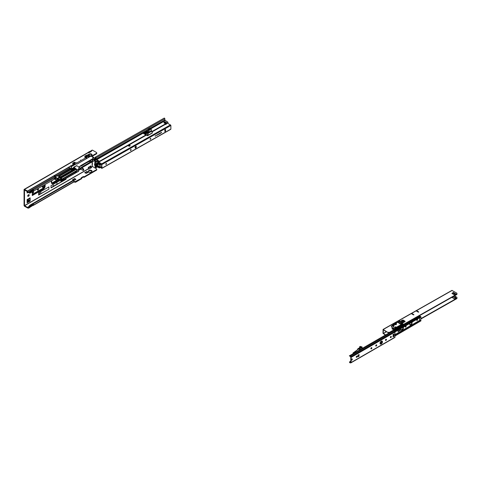 <?xml version="1.0" encoding="UTF-8"?>
<svg xmlns="http://www.w3.org/2000/svg" width="481" height="481" viewBox="0 0 481 481"><rect width="100%" height="100%" fill="white"/><g stroke="black" fill="none" stroke-linecap="round" stroke-linejoin="round"><path stroke-width="0.72" d="M80.934 167.857L81.427 168.542L80.91 168.326L92.803 161.442L80.904 168.308L92.893 161.412M28.277 199.531A0.697 0.403 -60 0 1 27.742 200.445M28.241 199.549A0.697 0.403 -60 0 1 28.241 200.691A0.697 0.403 -60 0 1 28.241 199.549M42.893 186.165A0.697 0.403 -60 0 1 42.364 187.085M42.857 186.183A0.697 0.403 -60 0 1 42.857 187.325A0.697 0.403 -60 0 1 42.857 186.183M38.023 188.979A0.697 0.403 -60 0 1 37.494 189.899M37.987 188.997A0.697 0.403 -60 0 1 37.987 190.139A0.697 0.403 -60 0 1 37.987 188.997M33.147 191.793A0.697 0.403 -60 0 1 32.618 192.713M33.111 191.811A0.697 0.403 -60 0 1 33.111 192.953A0.697 0.403 -60 0 1 33.111 191.811M90.326 155.91A1.076 0.619 180 0 1 90.428 155.898A1.732 0.998 0 0 0 90.927 155.784L91.546 155.435A1.732 0.998 0 0 0 91.745 155.135A1.076 0.619 180 0 1 92.033 154.828L92.087 154.786A2.044 1.178 0 0 0 90.284 153.746L90.206 153.776A1.076 0.619 180 0 1 89.676 153.938A1.732 0.998 0 0 0 89.177 154.052L88.558 154.395A1.732 0.998 0 0 0 88.36 154.702A1.076 0.619 180 0 1 88.251 154.87M88.564 154.774L89.177 154.581A1.732 0.998 180 0 1 89.676 154.467A1.076 0.619 0 0 0 90.206 154.299L90.284 154.269A2.044 1.178 180 0 1 91.895 154.93M81.265 160.221L80.586 160.059L81.265 160.221M90.963 172.132L91.546 171.789A1.732 0.998 -0 0 0 91.745 171.489A1.076 0.619 180 0 1 92.033 171.182L92.075 171.158A2.044 1.178 -0 0 0 90.284 170.1L90.206 170.13A1.076 0.619 180 0 1 89.676 170.292A1.732 0.998 -0 0 0 89.177 170.406L88.558 170.749A1.732 0.998 -0 0 0 88.36 171.056A1.076 0.619 180 0 1 88.071 171.362L88.017 171.404A2.044 1.178 -0 0 0 89.827 172.445L89.899 172.414A1.076 0.619 180 0 1 90.428 172.252A1.732 0.998 -0 0 0 90.927 172.138L90.963 172.132M79.149 169.619L80.074 169.023M78.926 170.196L80.586 169.011M54.563 179.046L31.704 192.178L31.704 191.21L30.874 191.691L30.718 192.653M31.704 192.178L30.874 192.653M31.704 204.696L30.874 205.177L30.874 206.145L31.704 205.664L31.704 204.696L73.443 180.67L72.986 180.405A1.076 0.619 -60 0 1 73.124 180.453A1.076 0.619 -60 0 1 73.232 180.543M29.924 191.709L32.828 190.103L32.991 189.135A0.433 0.307 15.7 0 0 32.894 189.177L29.846 190.933A0.433 0.307 15.7 0 0 29.768 190.999L30.267 193.043L30.267 192.111M30.267 193.043L30.135 193.073A2.694 1.557 -60 0 1 29.281 193.001A2.694 1.557 -60 0 1 28.884 192.55L27.579 191.143A0.752 0.433 -120 0 0 27.435 191.041L24.585 189.394A0.752 0.433 -120 0 0 24.206 189.358A0.752 0.433 -120 0 0 24.05 189.7L24.05 205.351A0.752 0.433 -120 0 0 24.585 206.277L27.435 207.918A0.752 0.433 -120 0 0 27.579 207.978L28.397 208.141L28.283 207.558L28.451 208.147L28.884 207.714A2.694 1.557 -60 0 1 30.135 205.748L30.267 206.565L29.768 207.347M29.281 193.001L28.824 192.737A2.694 1.557 -60 0 1 28.427 192.292L28.884 192.55L30.249 192.117M30.309 192.015L30.718 191.775L30.718 192.743L30.309 192.977M71.14 169.48L58.802 176.599M28.397 208.141L28.884 207.714L28.427 207.449A2.694 1.557 -60 0 1 29.678 205.483L30.267 205.634M30.267 206.565L30.874 205.177M29.858 205.231L72.986 180.405M30.718 205.261L30.315 205.495L30.309 206.469M29.93 207.239L33.598 204.99L33.279 203.86M73.443 180.67A1.076 0.619 -60 0 1 73.581 180.712A1.076 0.619 -60 0 1 73.803 181.205L73.803 181.782A0.752 0.433 60 0 1 73.683 182.101L73.449 182.131M32.87 204.906L32.991 205.483L33.598 204.99L33.141 204.732M33.279 191.336L33.598 189.833L32.991 189.135L54.569 176.677M70.04 168.38L69.919 168.452A0.752 0.433 -120 0 0 69.607 168.001L68.849 167.316A0.752 0.433 -120 0 0 68.705 167.214L71.14 165.807A0.752 0.433 60 0 1 71.284 165.909L71.501 166.101M33.141 189.568L33.598 189.833L55.519 177.176M80.093 168.885L83.171 170.478L83.658 170.22L83.646 169.228L82.287 167.532M29.762 198.28L29.906 200.475A0.667 0.385 60 0 1 30.141 201.082L27.098 202.844L27.098 199.597L30.141 197.835A0.667 0.385 60 0 1 29.906 198.172L27.098 199.795M30.141 201.082L30.141 197.835M28.451 191.841L28.271 192.232L24.507 189.965L24.507 205.615L27.435 207.395L28.397 207.485M88.318 168.687L88.318 167.37L91.059 165.783L91.059 167.208L90.608 167.045L91.288 167.767A0.643 0.373 180 0 1 91.318 167.779L89.183 169.011A0.643 0.373 180 0 1 88.444 169.084L88.36 169.053A0.643 0.373 180 0 1 88.239 168.993L88.318 168.687A0.667 0.385 0 0 0 88.51 168.416L88.51 167.256M90.608 167.045L91.288 167.238A0.643 0.373 180 0 1 91.39 167.304L91.438 167.352A0.643 0.373 180 0 1 91.318 167.779M91.077 167.208L92.502 166.534L91.973 161.941M91.973 156.439L96.441 153.86L96.441 153.331L91.474 156.199M87.867 152.754L88.239 152.639A0.643 0.373 0 0 0 88.36 152.699L88.444 152.73A0.643 0.373 0 0 0 89.183 152.657L91.318 151.425A0.643 0.373 0 0 0 91.288 151.413L91.059 151.575M32.275 191.871L32.275 195.563L43.236 189.231A2.76 1.593 120 0 0 44.992 186.953A2.76 1.593 120 0 0 44.775 184.698M28.619 194.715L28.313 194.889A0.86 0.499 120 0 0 27.754 195.647A0.86 0.499 120 0 0 27.886 196.338A0.86 0.499 120 0 0 28.313 196.296L28.619 196.122A0.86 0.499 120 0 0 29.179 195.358A0.86 0.499 120 0 0 29.052 194.673A0.86 0.499 120 0 0 28.619 194.715M59.325 180.856L51.058 185.624L51.058 187.915L64.364 180.231M48.882 189.171L48.882 186.887L38.612 192.809L38.612 195.094L48.882 189.171A258.447 149.212 180 0 1 40.735 193.669L38.612 194.835M28.361 192.262L27.098 192.995L27.098 191.372M27.718 196.092A0.86 0.499 120 0 0 27.856 196.032L28.163 195.857A0.86 0.499 120 0 0 28.758 194.649M91.011 151.605L90.602 151.281A0.752 0.433 60 0 1 90.608 151.172L91.059 151.527M83.67 170.19L83.213 170.454L83.195 169.492L81.83 167.797M80.093 169.035L80.093 168.464M91.083 151.509L91.288 150.884L90.608 151.172L91.288 150.884A0.643 0.373 0 0 1 91.39 150.95L91.438 151.329M91.39 151.377L91.39 150.95M90.861 150.872L92.13 150.144A0.752 0.433 60 0 1 92.502 150.18L96.441 152.453A1.076 0.619 180 0 1 96.759 152.892A1.076 0.619 180 0 1 96.441 153.331M91.288 167.767L91.288 167.238M91.39 167.731L91.39 167.304M28.126 208.123L28 207.539M28.788 206.614L27.435 207.395L28.77 206.644M28 192.075L28.126 191.636M81.199 177.784L83.357 176.533L84.121 176.798L84.121 177.327L96.441 170.214A1.076 0.619 -0 0 0 96.759 169.775L96.759 169.246A1.076 0.619 -0 0 0 96.441 168.807L92.502 166.534M84.121 177.327L83.357 177.062L81.578 178.09M81.656 178.661L75.577 182.257L73.779 181.95M88.564 171.128L89.177 170.935A1.732 0.998 180 0 1 89.676 170.821A1.076 0.619 -0 0 0 90.206 170.653L90.284 170.629A2.044 1.178 180 0 1 91.895 171.284M88.564 170.755L88.558 171.296A1.732 0.998 180 0 0 88.36 171.585A1.076 0.619 -0 0 1 88.209 171.789M87.758 172.589L86.466 172.102L85.017 172.938M75.577 179.623L74.284 179.136L72.835 179.972M73.803 181.938L73.803 181.409L74.411 181.409L74.994 182.275M81.199 177.868L81.656 178.223L74.994 181.746M84.121 176.798L96.441 169.685A1.076 0.619 -0 0 0 96.759 169.246M74.741 178.607L72.511 179.708L74.128 180.453L75.902 179.359L74.741 178.607L74.741 179.136M86.923 171.573L84.698 172.673L86.315 173.425L88.083 172.324L86.923 171.573L86.923 172.102M92.304 161.748L92.43 164.201M91.438 167.352L91.438 167.683M28.271 192.232L29.768 190.999M32.87 189.574A0.433 0.307 15.7 0 0 32.768 189.616L29.822 191.312M73.316 165.049L71.284 165.909M71.14 165.807L72.962 164.755L73.413 164.995M91.318 151.425A0.643 0.373 0 0 0 91.438 150.998M73.136 163.793L72.607 163.221L74.284 162.253L75.872 162.927M85.359 156.782L84.788 156.187L86.466 155.219L88.793 156.199M88.558 154.395L88.564 154.93A1.732 0.998 180 0 0 88.504 154.996M96.759 152.892L96.759 153.421A1.076 0.619 180 0 1 96.441 153.86M72.835 163.618L74.91 162.879M85.017 156.584L87.067 155.832M91.059 167.105A0.667 0.385 180 0 1 90.584 167.22L88.516 168.134L88.516 167.25M90.584 151.852L88.516 152.657M90.602 151.365L90.109 151.371A0.667 0.385 180 0 0 89.64 151.485L88.059 152.393A0.667 0.385 180 0 0 87.879 152.597M70.034 168.795L69.913 168.434M92.304 163.991L91.973 164.466M61.141 181.944A129.221 74.603 180 0 1 61.129 181.956L53.108 186.339L51.058 187.915M56.914 182.245L56.914 184.145M53.108 186.339L53.108 184.445M39.43 192.34L39.43 194.36M80.249 168.795L80.886 168.915A0.691 0.505 -79.7 0 1 80.934 168.35L80.898 168.344M33.279 204.822L31.704 205.664M31.704 191.21L33.279 190.368L32.834 190.097M66.047 178.499L66.047 179.275A129.245 74.621 180 0 1 61.141 181.962L61.141 180.85M75.691 169.649L74.351 168.957L75.379 169.54L75.078 168.837M73.641 168.47L73.28 168.049L73.641 168.47L74.134 168.23L75.914 169.51L65.548 175.595M74.675 170.238L74.363 170.046M73.641 170.833L74.411 170.394M76.822 171.964L75.878 171.416L76.822 171.964L63.474 179.672M79.028 169.468L78.349 171.38L79.028 169.468L78.595 169.234M74.351 168.957L74.014 169.114M72.667 169.438L73.635 168.879L74.339 169.318L74.669 169.955L74.345 169.414L74.333 170.015L73.737 169.468L74.321 170.003M74.296 169.715L74.513 170.027M75.86 172.378L75.86 171.392L75.86 172.432L74.856 172.12M61.045 178.108L66.023 175.234M63.239 178.667L62.055 179.281L63.312 178.619L63.312 179.888L62.193 179.233M60.51 177.73L73.064 170.484L73.593 170.863L73.016 170.779L60.72 177.88L73.064 170.484M73.641 170.611L73.28 170.466M73.178 169.793L74.134 170.37M59.903 177.303L72.463 170.052M71.549 170.376L71.152 169.432M59.836 177.255L71.41 170.569M72.403 170.015L71.621 170.442M55.736 178.559L55.736 179.052L54.215 178.499L55.82 179.136M94.955 159.289L94.955 158.79L94.955 159.674L93.963 159.199L94.823 159.698L94.348 159.067M89.346 161.333L90.278 162.115M79.112 167.508L80.381 168.134L89.965 162.289L82.636 166.54M92.544 159.68L92.791 160.203L91.606 161.333L91.817 161.838L89.881 161.033M90.067 160.925L80.94 165.885M91.606 161.333L91.606 161.664L90.067 160.882M92.25 159.776L92.767 160.377M94.955 159.674L94.583 160.63L94.931 159.662M91.817 161.838L80.381 167.965M90.115 162.506L89.851 162.897M87.542 163.744L82.612 166.522M87.602 163.726L89.815 162.626M55.814 179.052L55.249 179.058M55.489 179.323L55.249 178.535L55.61 178.619M54.215 178.499L54.678 179.088M54.618 179.052L56.181 179.978L56.181 180.591L56.181 179.846L56.908 180.249M55.61 177.212L54.215 176.142L56.181 177.447M55.249 177.128L55.489 177.916L55.249 177.651L55.814 177.645M55.82 177.73L55.489 177.916M54.551 178.541L55.159 178.469L55.249 177.651M55.61 177.705L55.736 177.152M56.926 178.577L56.926 180.868L56.926 178.577L56.229 178.012L57.227 178.475L56.289 177.904L56.265 177.224L54.678 176.274L55.351 175.884L57.516 176.028L71.471 167.971L71.224 166.721L76.515 163.72L77.14 164.063L87.007 158.369L86.73 157.431L85.486 156.656L86.225 156.349M56.181 180.441L56.926 180.82M75.246 171.879L63.474 178.673L75.246 171.663M79.082 169.432L80.61 168.38L79.058 167.598M80.61 168.38L82.852 166.751L80.628 168.392M55.159 177.597L55.736 177.645M72.084 169.793L72.613 170.118L73.737 169.468M72.679 169.817L73.809 169.276L72.481 169.679L72.613 170.118M72.553 169.36L72.084 169.035L72.481 169.679M61.784 180.844L77.471 171.903M94.955 158.79L94.583 158.958L94.895 158.255L93.332 157.143L92.899 157.269L92.863 158.622L80.772 165.602L79.064 167.081L76.665 165.668L73.725 167.129L77.561 170.112L73.785 167.412L76.605 165.795M91.919 161.52L94.961 160.486L94.961 158.447L94.559 158.995L91.859 159.572L91.847 159.908L91.606 159.626M91.829 161.724L94.559 160.846L91.919 161.724M57.227 181.241L57.936 180.868L57.672 179.311L57.792 180.988L57.287 181.223M61.622 179.413L61.622 180.303L61.983 179.996L62.524 180.339L62.055 180.682L57.93 180.838L61.664 180.85L57.93 180.838M73.725 168.47L74.272 167.773L73.016 167.977L58.435 176.401L62.151 178.92L61.664 179.371L57.967 179.377L57.894 180.104L60.889 179.599L57.918 180.092L57.918 180.652M57.894 179.912L57.522 178.415L59.301 177.327L62.001 179.191L57.93 179.136M62.013 179.028L59.674 177.261L57.227 178.475L57.93 179.275L57.179 178.541M57.967 180.062L61.141 179.413M61.189 179.437L57.918 179.9L61.243 179.569M78.469 171.44L77.561 171.915L78.499 171.416L79.064 169.703M76.99 170.719L63.462 178.517L63.462 179.816L77.411 171.909M62.422 180.333L62.001 180.074L62.422 180.333L62.013 180.928M61.839 179.834L61.772 180.219L61.983 179.996M61.622 180.303L61.502 179.413M60.426 179.684L61.502 180.303M57.894 180.597L57.894 180.104L57.894 180.736L61.995 180.579M94.865 160.407L93.254 159.439M89.52 162.812L87.716 163.901L89.526 163.101M79.07 169.739L78.704 168.837M73.773 168.651L72.619 169.546M72.577 170.118L72.126 169.823M63.312 179.888L62.434 180.321M72.06 169.583L71.489 169.24L72.06 169.601M79.118 167.358L78.349 169.763L63.462 178.517L63.462 179.726M87.734 163.931L82.798 166.673M73.84 169.408L74.339 169.901M74.308 164.562L74.465 164.243M74.669 168.681L73.713 168.747L72.637 169.577M94.829 159.349L94.426 159.043M70.629 165.771L71.044 165.939M70.695 168.392L68.741 167.232L70.593 165.945M87.001 156.722L86.574 156.139L87.019 157.053L86.592 156.115L87.446 155.622L88.901 156.217M89.905 156.674L87.789 155.459L87.789 154.972M71.561 167.821L71.194 166.306L71.41 168.109M59.343 176.196L73.28 168.32M85.774 157.774L77.273 162.674L75.499 162.837L77.279 162.674L85.774 157.774L86.887 158.417M80.381 166.065L80.808 166.294L82.828 165.127L80.531 166.173M74.531 163.811L74.381 163.486L75.517 162.843L74.248 163.257L75.228 162.716M59.379 176.226L58.724 176.551M72.613 169.288L74.447 168.464L77.411 170.178L62.193 178.968M74.134 168.35L74.447 168.464M77.585 170.064L78.499 169.396L79.118 167.093L78.469 169.366L77.417 170.112L74.886 168.248L74.254 167.893L74.212 168.308M89.977 160.931L91.817 159.65M80.934 165.861L89.851 160.714M89.815 161.027L87.813 162.199L90.115 160.606M91.859 159.572L92.917 158.958L93.182 158.099L92.605 157.191L93.32 157.143M93.338 157.365L94.865 158.255L93.338 157.359L92.989 157.564M93.17 158.231L92.917 158.958M56.265 177.224L56.229 178.162M54.618 176.377L54.215 176.142L55.369 175.908M79.124 166.973L80.712 165.843L79.467 166.558L79.137 167.424M72.126 169.011L73.262 168.356L73.737 168.639M92.923 157.323L93.338 157.359L93.134 157.034M94.583 158.772L91.847 159.662L94.583 158.772M87.831 154.69L90.807 156.175L90.218 156.511L87.921 154.726M87.668 154.852L90.855 156.199M86.075 156.313L89.045 157.137L90.2 156.499M89.135 157.131L87.025 158.351M62.085 179.004L59.524 177.056L57.185 178.409M71.14 166.805L71.254 166.27L74.369 164.472L74.369 163.973L73.551 163.51L75.264 164.171M90.013 156.608L87.626 154.804L90.139 156.517L89.129 157.119L90.133 156.565M79.443 166.468L80.952 165.975L80.826 165.632L92.863 158.622M75.577 164.207L75.102 164.141A0.541 0.307 -1.2 0 0 75.12 164.141M73.491 163.672L74.369 164.472M74.308 164.117L74.308 164.508M71.05 166.66L71.254 166.27M57.894 179.154L62.049 179.07M73.719 163.414L73.13 163.805M59.674 177.261L59.608 177.79L61.965 179.148M57.648 178.746L59.608 177.79M57.287 178.493L57.894 179.227M57.522 178.421L57.888 179.203M76.311 165.819L73.942 167.472M77.561 170.003L74.994 168.122M62.187 178.992L77.567 170.027M77.525 170.256L74.272 167.773M73.725 167.376L75.126 168.206M87.602 162.127L80.429 166.185M80.628 166.204L80.712 165.843L80.712 166.198M82.84 164.887L80.94 165.909M87.626 162.163L89.526 160.925M79.04 167.58L79.155 166.925M63.474 179.762L63.474 178.541L76.9 170.791L78.469 169.366M71.807 169.053L72.084 169.288L71.747 169.09M72.884 164.183L73.797 164.773L72.884 164.219L73.473 163.714M88.516 156.193L87.446 155.622M87.037 158.297L77.14 164.063L86.977 158.363L86.748 157.9L86.959 158.393M84.939 156.974L85.456 156.65L84.794 157.137L85.377 156.836L86.556 157.257M89.129 157.119L86.195 156.277L85.329 156.794M86.953 158.375L86.472 157.347M87.71 154.852L90.031 156.602M87.434 155.622L86.622 156.307M90.512 156L93.104 157.028M62.464 179.112L63.276 178.667M87.662 162.145L82.858 164.929M59.536 177.05L58.435 176.401L73.064 168.326M62.211 179.022L58.496 176.419M74.429 168.663L73.815 168.753L74.146 168.909M96.212 162.283A0.643 0.379 120.5 0 0 96.212 161.225A0.643 0.379 120.5 0 0 96.212 162.283M95.761 162.097A0.643 0.379 120.5 0 0 96.29 161.189M164.292 123.1A1.215 0.703 180 0 1 163.943 122.607A1.215 0.703 180 0 1 164.7 121.958A1.215 0.703 180 0 1 166.029 122.12A1.215 0.703 180 0 1 166.378 122.607A1.215 0.703 180 0 1 165.62 123.262A1.215 0.703 180 0 1 164.292 123.1M164.003 122.829A1.215 0.703 180 0 1 166.029 122.559A1.215 0.703 180 0 1 166.318 122.829M94.913 160.564L94.835 163.847A0.643 0.367 -119.6 0 0 94.541 164.165L94.541 164.742A0.643 0.367 60.4 0 0 94.835 165.416L95.22 167.081A0.547 0.313 -119.6 0 0 95.99 167.532L96.098 166.252M96.134 159.205L95.929 159.524L96.134 159.205L99.008 161.051A0.643 0.373 0 0 0 99.747 161.123L146.044 134.878M151.96 131.523L167.893 122.487A0.643 0.373 0 0 0 167.773 122.06L164.887 120.196M147.487 131.036L144.955 132.473A0.559 0.325 -59.5 0 0 144.673 132.762L144.011 133.898L144.973 133.357M96.008 159.542L96.362 159.902A0.643 0.367 -119.6 0 0 96.513 160.023L99.008 161.49A0.643 0.373 0 0 0 99.747 161.562L146.422 135.101M152.098 131.884L167.893 122.932A0.643 0.373 0 0 0 167.893 122.595M94.985 159.854L94.997 159.866A0.643 0.367 60.4 0 1 95.292 160.534L95.292 164.015A0.643 0.367 60.4 0 1 94.997 164.34L94.913 164.965L99.014 162.644M164.135 122.667L164.135 122.992M99.747 161.123L99.747 161.562M167.893 122.932L167.893 122.487M96.062 159.187L95.929 159.524M164.905 120.16L164.833 118.807A0.547 0.313 60.4 0 0 164.177 118.104L95.334 157.131A0.547 0.313 -119.6 0 0 95.22 157.383L94.985 158.622M147.487 129.996L96.038 159.163L95.99 157.834A0.547 0.313 -119.6 0 0 95.334 157.131M94.985 159.103L95.298 159.145A0.643 0.367 -119.6 0 0 95.593 158.82L95.611 157.612L95.593 158.82A0.643 0.367 -119.6 0 0 95.905 159.5M100.932 167.19L99.747 167.857L100.547 166.961M99.747 167.418A0.643 0.373 180 0 1 99.008 167.346L96.513 165.879A0.643 0.367 -119.6 0 0 96.362 165.819L95.929 165.777L95.99 166.318M99.747 167.857A0.643 0.373 180 0 1 99.008 167.785L96.062 166.264L95.929 165.777M100.198 163.342L95.905 165.771A0.643 0.367 -119.6 0 0 95.611 166.095L95.593 167.304L95.611 166.095A0.643 0.367 -119.6 0 0 95.298 165.416L99.585 162.981M94.913 164.965L95.298 165.416M96.362 159.902L143.578 132.9M147.366 135.215L145.641 134.199L146.284 133.754M144.547 133.598L144.955 132.912L147.517 131.457M143.254 133.453L143.999 133.91L143.254 133.453L143.915 132.323A0.559 0.325 120.5 0 1 144.198 132.028L147.288 130.273A0.559 0.325 120.5 0 1 147.487 130.225M146.314 133.712L148.058 132.72M145.737 134.061L146.032 133.562A0.559 0.325 120.5 0 1 146.314 133.267L148.491 132.034L148.082 132.792L147.998 132.323M145.358 134.71L144.715 134.331L145.388 133.189A0.559 0.325 120.5 0 1 145.671 132.894L147.853 131.656M145.4 133.171L144.955 132.912M146.519 132.413L146.958 131.956M145.641 134.199L145.641 134.644L147.366 135.654A0.601 0.343 60.4 0 0 147.661 135.684L152.273 133.069A0.601 0.343 -119.6 0 0 152.399 132.792L151.281 130.483M145.208 133.496L144.763 133.237M147.408 135.185L148.082 132.792M147.661 135.684A0.601 0.343 60.4 0 0 147.787 135.408L148.346 132.642L151.587 130.802M147.787 135.257L147.408 135.035M151.822 131.163L148.358 133.123L147.986 132.9M147.162 132.047L146.362 132.317M150.282 128.746L150.703 128.824L150.282 128.746M151.214 130.79L151.088 128.734L148.912 130.579L148.912 132.101L151.214 130.79L151.214 128.878L150.565 128.451L149.399 129.112L149.874 129.389L151.076 128.722L150.054 128.193L147.553 129.774L148.912 130.579L147.529 129.786L147.547 131.301M148.346 129.684L149.164 130.056L148.527 130.423L148.569 130.026L147.962 130.104L148.695 129.888L148.407 129.611M147.577 129.954L147.547 131.475L148.605 132.101L148.629 130.573M148.912 132.101L148.605 132.101M148.419 129.636L149.158 130.068M148.052 130.038L148.641 129.942M148.641 130.074L149.026 130.08M150.601 128.445L151.208 128.848M148.845 130.519L149.856 129.407L149.363 129.112L147.529 129.786L149.363 129.112L148.599 128.968L149.381 129.13L150.553 128.445L149.886 128.241M106.036 164.406A0.914 0.535 120.5 0 0 106.517 163.588M106.457 163.48A0.541 0.313 120.5 0 0 105.916 164.406A0.541 0.313 120.5 0 0 106.457 163.48A0.541 0.313 -59.5 0 1 105.898 164.394M130.628 150.463A0.914 0.535 120.5 0 0 131.103 149.651M131.024 149.531A0.541 0.313 -59.5 0 1 130.483 150.457M150.294 139.316A0.914 0.535 120.5 0 0 150.775 138.498M150.697 138.378A0.541 0.313 -59.5 0 1 150.15 139.304A0.541 0.313 120.5 0 0 150.715 138.39A0.541 0.313 120.5 0 0 150.168 139.316M130.387 150.222A0.541 0.313 120.5 0 0 131.157 149.783A0.541 0.313 120.5 0 0 130.387 150.222M99.23 165.037A0.86 0.499 180 0 1 100.649 164.863A0.86 0.499 180 0 1 100.842 165.037M99.417 165.205A0.86 0.499 180 0 1 99.17 164.857A0.86 0.499 180 0 1 99.705 164.4A0.86 0.499 180 0 1 100.649 164.514A0.86 0.499 180 0 1 100.896 164.857A0.86 0.499 180 0 1 100.361 165.32A0.86 0.499 180 0 1 99.417 165.205M100.222 163.36L97.445 164.935A0.643 0.373 0 0 0 97.433 165.464L99.645 166.907A1.076 0.619 180 0 1 100.763 167.063A1.076 0.619 180 0 1 101.028 167.322M97.433 165.464L99.645 166.558A1.076 0.619 180 0 1 100.763 166.709A1.076 0.619 180 0 1 101.076 167.147A1.076 0.619 180 0 1 101.01 167.358L101.738 167.935L101.689 164.219L97.433 161.718A0.643 0.373 180 0 1 97.324 161.279M128.655 146.02A0.884 0.511 0 0 0 129.617 146.134A0.884 0.511 0 0 0 130.165 145.659A0.884 0.511 0 0 0 129.912 145.304A0.884 0.511 0 0 0 128.95 145.19A0.884 0.511 0 0 0 128.403 145.659A0.884 0.511 0 0 0 128.655 146.02M97.252 161.454L97.252 161.105A0.643 0.373 0 0 1 97.445 160.834L97.673 160.702M164.159 123.01L165.326 122.354M165.181 123.31L165.181 123.304A0.625 0.361 0 0 0 164.538 123.214M166.185 124.266A0.625 0.361 0 0 0 166.089 124.188L165.885 124.068M165.308 124.393A0.625 0.361 0 0 0 166.173 123.9M97.252 161.105A0.643 0.373 0 0 0 97.433 161.363L97.433 161.718M170.533 129.287L102.038 168.116L101.689 163.865L97.433 161.363M170.881 129.082L170.881 125.445L167.586 123.1M97.433 165.813A0.643 0.373 180 0 1 97.324 165.374M101.01 167.532L101.689 168.314L102.038 168.116M136.303 147.042L136.303 146.693A0.86 0.499 120.5 0 0 136.129 146.296A0.86 0.499 120.5 0 0 135.456 146.519A0.86 0.499 120.5 0 0 135.077 147.39L135.077 147.739A0.86 0.499 120.5 0 0 135.251 148.136A0.86 0.499 120.5 0 0 135.925 147.907A0.86 0.499 120.5 0 0 136.303 147.042L136.003 146.513A0.86 0.499 120.5 0 0 135.949 146.254M165.578 130.796L165.578 129.744A0.541 0.313 120.5 0 0 164.809 130.177L164.809 131.235A0.541 0.313 120.5 0 0 165.578 130.796L165.278 129.563A0.541 0.313 120.5 0 0 165.272 129.485M160.143 133.087L159.969 133.694L160.143 133.087M158.526 134.007L158.243 134.536L158.526 134.007M158.556 133.989L158.243 134.536M157.654 134.458L157.552 134.933M155.279 135.804L155.177 136.279M161.442 132.347L161.61 132.762M155.616 135.612L155.513 136.087M156.511 135.143L156.355 135.498L156.565 135.209M157.119 135.305L157.179 134.77L157.119 135.305M158.964 133.754L158.688 134.421L158.964 133.754M159.572 133.411L159.433 133.995L159.572 133.411M160.498 132.888L160.329 133.484L160.498 132.888M160.528 132.87L160.233 133.399M161.009 132.594L160.858 133.045L161.123 132.672M135.131 147.998A0.86 0.499 120.5 0 0 136.003 146.867M164.821 131.313A0.541 0.313 120.5 0 0 165.278 130.622M157.149 134.788L157.179 135.161M158.995 133.736L159.025 134.229M158.748 134.385L158.748 134.007M159.608 133.393L159.638 133.82M159.746 133.784L159.433 133.958M160.167 133.075L160.035 133.652M394.083 336.333L394.083 333.958L392.965 335.083A1.076 0.619 -60 0 1 393.055 335.119A1.076 0.619 -60 0 1 393.278 335.612A1.076 0.619 -60 0 1 392.965 336.502L393.103 336.898L394.083 336.333L393.386 336.333L393.386 334.361M381.247 341.149A1.726 0.992 120 0 0 380.122 342.67A1.726 0.992 120 0 0 380.387 344.047A1.726 0.992 120 0 0 381.247 343.963A1.726 0.992 120 0 0 382.371 342.448A1.726 0.992 120 0 0 382.106 341.065A1.726 0.992 120 0 0 381.247 341.149M380.249 343.939A1.726 0.992 120 0 0 380.94 343.789A1.726 0.992 120 0 0 382.022 342.412A1.726 0.992 120 0 0 381.944 340.999M351.858 360.101A0.697 0.403 -60 0 1 351.858 358.952A0.697 0.403 -60 0 1 351.858 360.101M352.02 358.892A0.697 0.403 -60 0 1 351.389 359.986M356.235 356.998A0.697 0.403 120 0 0 357.221 356.427A0.697 0.403 120 0 0 356.235 356.998M356.259 357.173A0.697 0.403 120 0 0 356.89 356.078M376.22 344.889A0.697 0.403 120 0 0 376.22 346.031A0.697 0.403 120 0 0 376.22 344.889M375.757 345.917A0.697 0.403 120 0 0 376.382 344.823M371.35 348.845A0.697 0.403 -60 0 1 371.35 347.703A0.697 0.403 -60 0 1 371.35 348.845M371.512 347.637A0.697 0.403 -60 0 1 370.881 348.731M385.966 339.261A0.697 0.403 120 0 0 385.966 340.404A0.697 0.403 120 0 0 385.966 339.261M385.503 340.289A0.697 0.403 120 0 0 386.129 339.195M390.843 337.59A0.697 0.403 -60 0 1 390.843 336.447A0.697 0.403 -60 0 1 390.843 337.59M391.005 336.381A0.697 0.403 -60 0 1 390.374 337.476M349.344 355.754L349.741 356.126A0.643 0.373 60 0 1 350.198 356.385L350.787 357.227L350.787 362.349L350.198 362.506A0.643 0.373 60 0 1 349.741 362.241L349.495 361.94L349.585 362.458A1.076 0.619 60 0 0 349.97 362.794A1.076 0.619 60 0 0 350.348 362.896L350.865 362.854A0.643 0.373 60 0 0 351.094 362.53L394.955 337.205L394.955 332.082A0.643 0.373 -120 0 0 394.727 331.493L394.21 330.85A1.076 0.619 -120 0 0 393.446 330.411L349.585 355.73A1.076 0.619 60 0 1 350.348 356.168L394.21 330.85M358.82 355.988L358.327 356.193M392.887 336.676L393.434 336.357M358.411 355.327L359.241 354.762L358.02 355.128L357.966 356.806L359.241 356.012M350.715 357.034L350.865 356.818A0.643 0.373 60 0 1 351.094 357.401L351.094 362.53M350.787 361.195L349.495 361.94M394.727 331.493L350.865 356.818L350.348 356.168M351.034 362.758L394.727 337.53A0.643 0.373 -120 0 0 394.955 337.205M393.308 336.429L393.308 334.403M401.178 328.415A1.726 0.992 120 0 0 401.142 328.499L399.789 329.214M397.985 330.255L398.124 331.674L401.142 329.768A1.726 0.992 120 0 0 401.37 329.996A1.726 0.992 120 0 0 402.23 329.912A1.726 0.992 120 0 0 403.288 327.194M401.232 329.888A1.726 0.992 120 0 0 401.93 329.738A1.726 0.992 120 0 0 403.108 327.302M381.986 341.053A1.726 0.992 -60 0 1 381.367 341.606A1.726 0.992 -60 0 1 380.675 341.757M382.136 341.408A1.726 0.992 -60 0 1 381.673 341.781A1.726 0.992 -60 0 1 380.814 341.871A1.726 0.992 -60 0 1 380.627 341.702M411.79 322.288A1.726 0.992 -60 0 1 410.612 324.723A1.726 0.992 -60 0 1 409.914 324.873M411.97 322.186A1.726 0.992 -60 0 1 410.912 324.903A1.726 0.992 -60 0 1 410.052 324.988A1.726 0.992 -60 0 1 409.86 323.4M405.778 325.968A0.625 0.361 -60 0 1 405.236 326.912M405.657 327.038A0.625 0.361 -60 0 1 405.657 326.016A0.625 0.361 -60 0 1 405.657 327.038M417.28 319.33A0.625 0.361 -60 0 1 416.732 320.274M417.159 320.4A0.625 0.361 -60 0 1 417.159 319.378A0.625 0.361 -60 0 1 417.159 320.4M397.967 331.409L400.703 329.575L401.076 329.732M376.22 345.562L376.208 345.568A1.076 0.619 -120 0 0 376.208 345.568L375.938 345.154M380.032 343.278L382.118 342.075M385.473 340.133L386.039 339.808M390.35 337.319L390.915 336.995M394.955 334.662L419.799 320.316M394.955 335.87L420.827 320.683A1.076 0.619 60 0 0 420.785 320.635M420.965 320.857L394.955 336.003M394.949 332.01L420.965 316.991L420.815 316.6L394.811 331.613M394.775 331.565L420.815 316.6M420.677 316.612A0.643 0.373 60 0 1 420.22 316.348L419.685 315.981L394.113 330.742M375.932 345.845L375.751 345.544M419.546 317.809L419.642 320.226L419.642 317.755M420.472 317.274L420.965 317.382L420.659 320.635L420.965 320.46M420.923 320.562L419.642 320.226M420.965 317.382L420.616 320.737M360.317 347.336L359.541 346.783L360.317 347.336L357.882 348.737L358.537 348.947L357.9 348.737L357.359 349.879L353.09 352.946L353.523 353.156L358.531 348.947L359.626 349.813M360.107 346.458L362.013 346.963L358.519 348.972M358.64 354.774L358.345 355.429L358.964 354.599M358.555 356.072L358.339 355.164L357.948 355.321M358.928 355.856L358.345 356.577L358.411 356.156M359.842 348.767L362.121 347.066L361.712 348.611L361.706 347.504L360.028 348.472L359.926 348.996L359.998 348.43L360.269 349.44L359.896 348.978M359.698 347.685L359.662 347.138L360.281 347.42M353.451 353.379L353.072 352.946L355.561 351.19M357.329 349.903L357.84 348.791L357.359 349.879L353.072 352.946M360.329 347.438L359.662 347.138M359.926 349.206L360.028 348.671L359.776 348.905M358.369 356.301L358.02 356.704L358.02 355.369M357.948 355.255L358.02 356.704M359.812 348.893L360.028 348.472M396.675 329.269L398.43 328.252M398.472 322.252L398.941 321.272L399.705 321.194M398.25 322.36L398.941 320.923L399.789 320.989L399.47 321.687M394.546 328.86L393.47 328.715L393.608 329.299L392.755 329.341L391.919 328.685L393.019 327.964M411.712 313.877L412.175 313.618L413.925 314.724L413.371 314.851L411.712 313.877M416.552 311.135L417.015 310.87L418.765 311.977L418.211 312.109L416.552 311.135M384.974 330.772A0.86 0.499 120.5 0 0 385.149 331.084A0.86 0.499 120.5 0 0 385.503 331.084M389.412 332.618L388.107 332.611L383.291 329.798L383.279 333.465L385.546 334.854M388.107 332.611L383.08 329.425L382.978 333.291L385.239 335.029M383.08 329.425L451.924 290.392L456.95 293.23L456.938 294.462L393.53 330.411M402.2 323.779L402.375 324.17L402.88 323.887L402.146 323.797L402.375 324.17M402.356 324.266L402.88 323.887M402.182 323.785L402.332 324.284L403.09 323.857L402.05 323.689L402.32 324.29M416.642 311.183L418.584 312.145M411.802 313.931L413.744 314.893M388.107 332.263L389.628 332.491M456.938 294.462L456.938 294.113L389.628 332.269M456.938 294.113L456.95 293.23M455.729 294.053L455.423 293.975L455.729 293.705L456.024 294.017L454.208 294.787L451.942 293.458L453.306 292.424L455.934 294.065M452.02 293.5L453.703 292.749M392.051 328.511L392.051 328.86L393.32 328.138M396.524 328.709A0.968 0.559 -0 0 0 396.392 328.824A1.293 0.746 180 0 1 396.152 329.01L394.612 329.99A0.914 0.529 180 0 1 394.679 330.188A0.914 0.529 180 0 1 394.059 330.688M396.621 328.655L397.745 328.102A1.293 0.746 180 0 0 397.811 328.066L398.328 327.777A1.293 0.746 180 0 0 398.623 327.525M456.95 297.33L456.938 298.563L456.95 297.33L454.461 295.863L455.495 296.488L455.645 297.751M420.965 318.951L456.938 298.563M401.178 329.822L402.717 328.95M409.908 324.867L411.297 324.086M420.965 318.602L456.938 298.208M453.529 296.819L452.02 297.601M451.93 297.3L454.208 298.881L456.024 298.118L455.729 297.799L455.934 298.166M455.423 293.975L455.339 294.408M453.625 294.444L453.848 292.598M454.142 296.043L455.188 296.663L455.423 298.142L455.729 297.799M455.423 298.142L455.729 298.154L455.423 298.142M453.613 297.078L453.529 296.392M395.929 327.507L396.308 327.272L395.881 326.924L395.286 326.894L395.358 327.308L396.308 327.272L395.358 327.308M401.833 322.102L402.958 321.206L402.928 321.627L403.012 321.23L402.417 321.236L401.262 322.192M404.425 321.164L404.118 321.338L404.323 321.043M404.07 321.031L404.118 321.338M403.938 321.278L404.383 321.104M404.323 320.875L403.938 321.092M404.293 320.809L403.679 320.442L402.97 320.845L403.589 321.206L404.341 320.839L403.697 320.442L404.323 320.857L403.619 321.26L402.928 320.899L403.92 321.11M401.046 322.643L400.739 322.799L400.95 322.523M400.92 322.282L399.927 322.595L400.95 322.354M401.497 323.797A0.752 0.433 180 0 1 401.719 323.497L404.87 321.711A0.752 0.433 0 0 0 405.098 321.398A0.752 0.433 0 0 0 405.098 321.392L405.098 321.38A0.752 0.433 180 0 1 404.87 321.693L401.719 323.479A0.752 0.433 0 0 0 401.497 323.791L401.713 324.092M391.354 326.984L394.859 328.782L391.354 326.984L391.708 325.781L391.257 326.852M393.187 324.976L391.877 325.793L395.394 327.862L401.388 324.465A0.752 0.439 -59.5 0 1 401.773 324.428A0.752 0.439 -59.5 0 1 401.924 324.753L401.833 325.33L401.617 324.861L395.622 328.258L395.316 329.046L402.308 325.084A0.752 0.433 0 0 0 402.531 324.771A0.752 0.433 0 0 0 402.531 324.765A0.752 0.433 180 0 1 402.308 325.066L402.308 325.084M395.316 329.046L394.859 329.046M393.193 324.855L391.708 325.781L391.354 326.719M395.286 326.894L395.358 327.29L395.286 326.894M401.455 321.879L401.256 322.204L401.851 322.114M395.857 327.008L396.248 327.236M401.924 324.753L401.833 325.33L402.308 325.066L401.485 323.96A1.076 0.619 180 0 1 401.497 323.082L404.647 321.296L403.144 320.057L398.358 322.42M401.617 324.861L397.619 322.246L397.084 322.547M43.236 189.231A0.691 0.397 -120 0 0 43.098 188.75L42.857 188.324L32.275 194.432M43.939 185.179A1.918 1.106 -60 0 1 44.216 185.973A1.918 1.106 -60 0 1 42.857 188.324M32.275 194.468L42.869 188.354A1.948 1.124 120 0 0 44.246 185.967A1.948 1.124 120 0 0 43.969 185.167M56.65 180.928L53.144 182.948L52.916 182.552L56.199 180.658M51.75 180.67A2.76 1.593 120 0 0 51.533 183.177A2.76 1.593 120 0 0 53.289 183.429A0.691 0.397 60 0 0 53.144 182.948A2.273 1.311 -60 0 1 51.539 182.016A2.273 1.311 -60 0 1 51.936 180.561L51.539 182.016M51.545 181.884A1.948 1.124 120 0 0 52.916 182.552L52.91 182.521A1.918 1.106 -60 0 1 51.551 181.782M80.249 169.589L79.792 169.324M28.884 207.714L29.942 207.101M33.598 204.99L73.803 181.782M29.678 205.483L30.135 205.748M24.507 205.615L88.3 168.783M91.077 167.184L92.43 166.402M53.289 183.429L57.149 181.199M60.113 177.092A2.76 1.593 120 0 0 59.704 176.082M80.886 168.915L81.313 168.097M88.239 152.639L24.585 189.394M92.502 150.18L91.288 150.884M32.798 205.08L32.894 205.531M24.585 205.748L88.239 168.993M75.577 181.728L75.577 182.257M81.656 178.223L81.656 178.752M96.441 169.685L96.441 170.214M74.411 181.409L74.411 181.938M83.971 176.798L83.971 177.327M83.514 176.533L83.514 177.062M83.357 176.533L83.357 177.062M86.466 171.573L86.466 172.102M74.284 178.607L74.284 179.136M90.284 170.1L90.284 170.629M90.248 170.106L90.248 170.635M90.206 170.13L90.206 170.653M89.676 170.292L89.676 170.821M89.177 170.406L89.177 170.935M89.141 170.412L89.141 170.935M88.36 171.056L88.36 171.585M32.768 189.616L32.894 189.177M69.607 168.001L55.844 175.944M68.849 167.316L27.579 191.143M68.705 167.214L27.435 191.041M74.741 162.782L74.741 162.253M74.284 162.782L74.284 162.253M86.466 155.748L86.466 155.219M86.923 155.748L86.923 155.219M89.177 154.581L89.177 154.052M89.141 154.581L89.141 154.058M89.676 154.467L89.676 153.938M90.206 154.299L90.206 153.776M90.248 154.281L90.248 153.752M90.284 154.269L90.284 153.746M28.163 195.857L28.619 196.122M27.856 196.032L28.313 196.296M90.097 166.342L90.097 167.22L90.109 166.336M90.584 166.059L90.584 167.22M61.129 181.956L61.129 180.85M40.735 193.669L40.735 191.588M56.229 180.513L52.91 182.521M59.229 176.353A2.273 1.311 -60 0 1 59.614 177.092M44.306 184.969A2.273 1.311 -60 0 1 44.559 186.814A2.273 1.311 -60 0 1 43.098 188.75L32.275 194.997M27.098 202.098L29.906 200.475M27.098 201.816L29.762 200.276M27.098 201.864L29.774 200.312M27.098 192.25L27.766 191.865M27.098 192.015L27.609 191.721M27.098 191.967L27.573 191.691M83.213 169.552L83.67 169.288M83.195 169.492L83.646 169.228M74.357 170.04L74.357 170.364M76.978 171.909L78.313 171.302M78.65 169.035L79.034 169.264L78.625 169.126M62.464 180.273L63.239 179.822L63.252 178.679M71.2 169.402L71.675 170.43M93.446 159.373L94.955 160.173M82.84 166.751L80.88 168.416M56.181 180.591L57.215 181.241M75.679 171.495L75.679 172.535M75.589 172.535L75.589 171.549M63.474 178.559L75.289 171.735M70.37 168.578L69.811 168.242L70.382 168.572M69.011 167.466L70.635 168.428M94.559 160.846L94.907 160.323M94.901 158.381L94.931 160.528M80.85 168.434L79.443 169.252L80.85 168.434M73.016 170.779L73.569 170.875M57.967 180.82L61.664 180.652M78.445 171.176L79.112 169.661M79.106 169.096L79.143 169.462M80.712 168.097L80.712 168.458M61.664 180.814L62.007 180.778M88.191 163.324L89.694 162.44M88.179 163.318L87.674 163.63M57.281 181.229L57.792 180.988M79.461 169.252L79.094 169.703M73.322 170.761L60.732 177.892M88.997 156.217L87.758 155.688M85.678 157.822L84.776 157.287M91.907 159.878L94.841 158.76M57.918 179.966L57.954 179.413L62.47 179.07M77.14 164.039L76.479 163.714L75.661 164.213M90.494 155.994L93.043 157.04M88.57 156.187L87.71 155.658M87.71 155.61L88.534 156.181M57.516 176.028L56.914 176.124M76.557 163.744L75.631 164.207L73.779 163.414M73.016 167.977L73.322 167.965M71.194 166.306L74.465 164.292M57.449 176.064L71.567 167.791M56.932 176.124L54.612 175.914M54.551 175.95L54.251 176.094M57.582 178.631L57.528 178.223M59.253 177.224L59.301 177.79M76.665 165.668L76.251 165.674M62.055 179.281L57.954 179.413M89.52 161.213L87.813 162.199M87.686 162.133L82.84 165.013M78.499 169.571L79.094 167.394M79.467 166.558L80.658 165.903M71.014 165.921L68.621 167.16M71.062 166.685L71.561 167.827M75.198 162.716L75.511 162.837M85.636 157.846L84.776 157.173M151.01 128.686L165.284 120.599M94.985 159.824L95.791 159.367M94.985 159.89L95.815 159.397M95.292 160.534L96.38 159.92M94.985 159.686L95.731 159.259M99.008 161.051L99.008 161.49M96.489 159.56L143.609 132.846M150.98 128.667L165.254 120.575M150.397 128.343L164.881 120.136M95.99 157.834L164.833 118.807M95.99 159.055L147.499 129.852M150.264 128.283L164.833 120.022M95.298 159.145L95.214 158.628M99.008 167.785L99.008 167.346M96.513 166.318L97.252 165.464M96.362 165.819L97.252 165.314M96.134 166.252L96.008 165.759M95.99 167.532L97.306 166.787M95.22 165.861L95.611 166.077M99.134 162.716L94.835 165.416M94.835 163.847L94.997 164.34L94.541 164.165M95.292 164.015L98.377 162.271M144.955 132.473L144.198 132.028M144.673 132.762L143.915 132.323M145.37 134.698L144.727 134.319M146.032 133.562L145.388 133.189M146.314 133.267L145.671 132.894M147.787 135.408L152.399 132.792M150.066 128.186L150.589 128.439M147.571 129.762L148.581 128.986M101.689 163.865L170.533 124.838M99.194 166.498L99.194 166.847M99.645 166.558L99.645 166.907M101.106 167.622L101.106 167.971M102.038 164.472L170.881 125.445M165.278 129.563L165.578 129.744M136.003 146.513L136.303 146.693M129.563 146.146A0.8 0.463 0 0 0 129.852 145.388A0.8 0.463 0 0 0 128.728 145.382A0.8 0.463 0 0 0 128.716 146.038A0.8 0.463 0 0 0 129.004 146.146M129.882 145.406A0.842 0.487 180 0 1 130.123 145.749A0.842 0.487 180 0 1 130.104 145.845M128.463 145.845A0.842 0.487 180 0 1 128.445 145.749A0.842 0.487 180 0 1 128.704 145.394M350.348 362.896L350.198 362.506L350.787 362.163M351.094 357.401L394.955 332.082M350.787 361.634L349.585 362.458M350.769 362.427L350.865 362.854M349.741 356.126L349.585 355.73L393.446 330.411M358.862 355.964L359.163 356.138M393.007 334.608L393.007 335.089M392.941 335.053L392.941 334.692M400.703 329.575L401.01 329.75M399.711 330.146L400.018 330.321M380.549 343.939L381.337 343.482M394.955 335.624L420.827 320.683M380.032 343.356L382.094 342.165M385.479 340.211L385.966 339.935M390.356 337.397L390.843 337.121M394.955 334.746L419.871 320.358M394.492 331.199L420.22 316.348M394.324 330.994L420.051 316.137M376.082 345.37L376.082 344.991M399.338 330.615L399.645 330.79M399.434 330.519L399.741 330.694M399.615 330.243L399.921 330.417M362.109 347.017L362.121 348.376L362.019 346.963L358.549 348.953M360.311 347.444L359.698 347.156L359.632 347.553M356.241 356.878L356.872 356.517M356.764 356.752L356.235 357.058M358.327 356.271L358.321 355.465M353.373 353.427L353.012 353.126M362.043 346.963L360.395 346.416M357.9 348.737L360.353 347.282M383.279 333.465L386.477 331.656M452.164 290.422L383.321 329.449M417.015 311.225L417.015 310.87M412.175 313.967L412.175 313.618M453.306 292.424L453.306 292.773M398.941 320.923L398.941 321.272M383.321 333.549L386.568 331.71M394.612 330.345L394.612 329.99M453.306 296.873L453.306 296.518M453.529 293.224L455.339 294.288M455.339 297.925L453.529 296.861M455.188 296.663L455.495 296.488M455.339 296.927L455.645 296.753M396.404 323.244L396.14 323.46L396.248 323.172A2.495 1.443 0 0 0 393.386 324.795L393.686 324.915L393.224 324.934L393.193 325.871L393.717 325.847L393.674 324.97M393.386 324.795L393.224 324.934A2.658 1.533 180 0 1 393.199 324.693A2.658 1.533 180 0 1 394.083 323.575M393.698 325.246A2.267 1.311 180 0 1 395.508 324.356A1.082 0.625 180 0 1 396.128 324.41L396.037 324.693A0.866 0.499 0 0 0 395.538 324.651A2.05 1.184 0 0 0 393.831 325.619A0.866 0.499 0 0 0 393.891 325.908L392.983 326.058A2.904 1.677 180 0 1 393.181 325.168M393.596 324.717L393.59 324.495A2.297 1.329 0 0 1 395.502 323.412A1.112 0.643 0 0 1 396.14 323.46L396.128 324.41L396.428 324.164M396.5 324.212L396.037 324.693M397.312 322.414L396.158 323.13M401.497 323.082L401.719 323.497M404.882 321.08A0.752 0.433 180 0 1 405.098 321.38L404.882 321.08M402.314 324.447A0.752 0.433 180 0 1 402.531 324.753L402.314 324.447M395.316 328.782L394.859 328.782A0.752 0.439 -59.5 0 1 395.394 327.862L395.622 328.258M402.014 324.988L401.773 324.428L397.997 322.21A0.752 0.439 120.5 0 0 397.619 322.246L397.39 322.372M403.643 320.46L402.94 320.911M400.607 322.721L401.01 322.583M395.472 327.152L395.929 327.417M399.939 322.595L400.649 322.156M402.086 324.314L401.485 323.96M404.647 321.296L404.87 321.693M404.653 320.947L403.373 320.19M403.144 320.057L402.308 320.184M402.531 320.051L398.262 322.366M393.524 324.771A1.275 0.734 180 0 1 393.434 324.35A2.459 1.419 180 0 1 395.478 323.19L395.538 324.651M396.248 323.172L396.266 323.142C394.492 323.082 393.47 323.599 393.199 324.693L393.169 325.625A2.688 1.551 0 0 0 393.193 325.871L392.983 326.058M393.434 324.35L393.59 324.495A1.112 0.643 0 0 0 393.572 324.615A1.112 0.643 0 0 0 393.614 324.777M395.478 323.19A1.275 0.734 180 0 1 396.206 323.25M396.47 324.26L396.272 323.172M394.594 330.116L393.897 330.555L394.594 330.152M87.915 152.573L24.206 189.358M73.124 180.453L73.581 180.712M81.686 178.18L81.686 178.704M33.387 205.369L73.647 182.125M28.662 208.099L29.846 207.413M27.098 199.819L30.002 198.142M83.201 170.484L83.658 170.22M56.908 180.844L56.908 178.565M54.251 178.848L56.181 180.008M80.958 168.067L90.061 162.758M74.357 169.354L74.603 169.883M75.878 171.38L75.878 172.402M63.474 178.691L75.276 171.879M61.857 179.389L61.802 180.165M65.981 175.24L65.518 175.631M92.803 157.371L93.182 158.363M87.77 154.954L87.77 155.447M91.865 159.908L94.559 158.995M88.949 156.211L88.51 156.181M86.568 156.271L86.965 156.704M93.152 157.034L92.671 157.137M86.748 157.918L86.568 157.497M73.22 168.35L72.06 169.222M167.959 122.324L167.959 122.763M100.138 163.306L95.743 165.801M95.875 167.785L97.469 166.877M98.569 162.38L95.16 164.316M145.611 134.157L145.611 134.596M151.281 130.706L151.208 128.83M148.593 128.968L149.868 128.241M97.252 165.554L97.252 165.199M100.98 167.448L100.98 167.797M170.779 129.311L101.936 168.344M130.123 145.815L129.876 145.388L128.445 145.815M394.817 337.5L350.962 362.824M400.811 329.563L401.118 329.738M358.327 355.477L358.97 354.605M359.926 348.984L360.275 349.44M393.374 328.884L393.374 329.232M394.594 330.297L394.594 329.942M453.631 297.09L455.447 298.154M402.363 321.236L402.988 321.194M401.352 321.801L402.453 321.296M401.256 322.198L401.34 321.807M395.31 326.876L395.935 326.918M395.839 326.978L396.29 327.248M395.989 323.124L397.997 322.21M393.572 324.615L393.717 325.847"/></g></svg>
